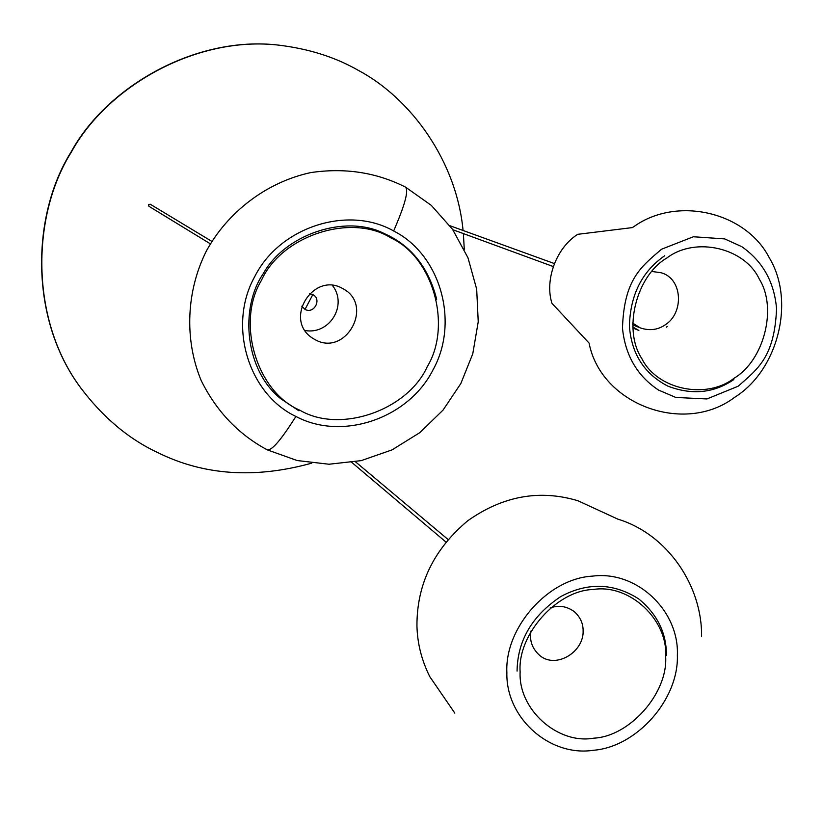 <?xml version="1.0" encoding="UTF-8"?>
<svg xmlns="http://www.w3.org/2000/svg" width="823" height="823" viewBox="0 0 823 823"><rect width="100%" height="100%" fill="white"/><g stroke="black" fill="none" stroke-linecap="round" stroke-linejoin="round"><path stroke-width="1.23" d="M80.963 388.219L79.697 386.471C29.381 317.956 31.469 215.153 71.056 152.018C108.358 84.069 200.339 33.774 282.556 45.646M311.752 463.143C254.965 478.914 203.569 475.355 157.553 452.496C128.213 438.752 102.35 416.85 79.944 386.81C29.587 318.244 31.675 215.359 71.303 152.162C108.636 84.152 200.689 33.815 282.978 45.697C311.403 49.606 336.586 57.857 358.509 70.459C410.924 98.41 456.549 161.03 463.071 230.481M463.38 233.588L464.275 249.379M309.355 293.729L312.812 294.613C322.132 299.088 314.036 314.458 305.024 309.386L301.774 306.207M332.399 285.375C348.006 305.138 329.509 335.043 304.994 330.507M342.327 288.348L342.882 288.647C374.434 304.963 346.02 356.945 315.24 339.755L312.359 338.047C283.307 319.283 313.316 271.662 342.327 288.348M390.853 237.888C433.33 257.29 452.187 325.898 427.23 366.719C407.601 410.317 340.177 433.875 300.004 410.286C256.941 392.376 235.666 322.688 261.385 280.448C281.6 235.357 351.431 212.879 390.853 237.888M148.994 206.326L148.51 204.639L150.249 204.238M391.316 237.024C414.123 249.492 429.246 270.253 436.684 299.315M298.914 410.79L280.705 398.682C245.223 370.545 239.277 308.491 263.247 273.699C284.892 234.452 344.57 214.299 383.086 232.981L390.688 236.623M520.136 671.846C517.338 634.708 556.801 590.4 593.28 589.474C629.79 583.661 668.153 619.904 665.673 656.775C667.906 693.192 629.811 736.451 593.795 738.169C557.86 744.702 518.13 709.519 520.136 671.846M550.114 608.002C558.498 604.926 566.533 606.119 574.228 611.582C580.205 616.962 583.168 623.361 583.126 630.768C583.96 652.917 554.044 670.148 538.437 654.234C533.139 648.966 530.496 642.886 530.516 636.004L530.907 631.138M517.07 671.084C517.513 640.623 532.07 615.779 560.741 596.572C587.715 582.149 613.742 582.962 638.813 598.99C657.443 614.39 666.63 633.268 666.404 655.633M632.722 327.955L638.874 330.445L632.661 326.896M734.065 378.261C706.299 399.885 656.96 389.67 641.755 358.447C622.713 329.869 636.158 275.736 666.949 257.938C695.548 236.16 744.949 247.898 759.32 279.162C777.54 307.905 764.022 360.515 734.065 378.261M651.723 271.446L660.982 272.722C682.699 278.349 684.314 312.977 665.097 324.92C657.68 329.961 649.388 330.949 640.222 327.883L632.558 323.017M667.206 326.546L666.26 327.215M733.828 379.547C713.963 393.116 691.999 395.318 667.947 386.162C644.327 373.94 631.488 353.921 629.41 326.083C630.243 294.932 642.022 271.467 664.737 255.716M312.812 294.613L305.024 309.386M393.661 230.985C400.78 214.371 410.173 191.018 405.286 187.006C376.224 172.367 344.693 167.563 310.693 172.604C266.642 182.13 227.858 211.861 206.46 250.83C186.44 290.581 184.002 339.241 201.244 380.668C216.48 411.305 238.413 434.328 267.043 449.728C272.927 451.59 286.414 431.396 295.92 416.448M296.28 416.633C342.759 441.262 408.918 418.074 433.021 369.836C459.409 322.698 441.015 255.161 394.001 231.17C348.335 204.845 279.501 226.819 254.646 276.775C227.415 325.589 248.495 394.34 296.259 416.623M351.833 462.444L445.881 541.997M448 539.456L355.495 461.806M148.912 206.285L210.379 243.845M211.861 241.396L150.198 204.197M267.526 449.965L297.175 460.541L328.974 464.234L361.174 460.633L391.985 449.903L419.751 432.692L443.062 410.08L460.859 383.497L472.772 353.787L478.235 321.793L476.682 289.202L467.989 257.805L452.568 229.36L431.324 205.4L405.595 187.171M677.37 655.149C679.232 610.707 636.807 570.37 592.581 576.121C548.385 578.353 504.602 627.465 506.865 672.586C505.682 718.057 549.836 756.995 593.29 750.288C636.765 747.037 678.79 699.437 677.37 655.324M701.556 636.765C702.503 586.593 668.019 534.384 617.816 519.128L577.89 500.744C539.579 489.263 502.863 495.93 467.752 520.764C433.742 549.301 416.808 584.309 416.942 625.809C417.354 643.401 421.633 660.355 429.791 676.66L454.831 713.13M449.944 225.728L554.363 263.555M553.262 266.549L452.825 229.72M738.241 386.162C757.993 368.755 774.505 356.966 776.562 308.738C774.299 282.022 762.715 261.333 741.821 246.684L724.693 238.907L693.388 236.757L661.517 249.235C641.251 266.734 624.081 278.987 622.476 328.13C625.202 355.299 637.228 375.957 658.575 390.092L675.827 397.458L706.916 398.949L738.138 386.234M632.578 324.828L640.222 327.883M634.235 226.366L632.403 227.59L577.746 234.318C556.245 247.754 544.487 280.098 551.966 303.337L589.093 343.098C600.883 404.515 684.294 435.439 734.507 397.427C778.126 370.34 795.646 300.951 769.196 257.64C745.864 212.067 677.35 195.792 634.235 226.366"/></g></svg>
